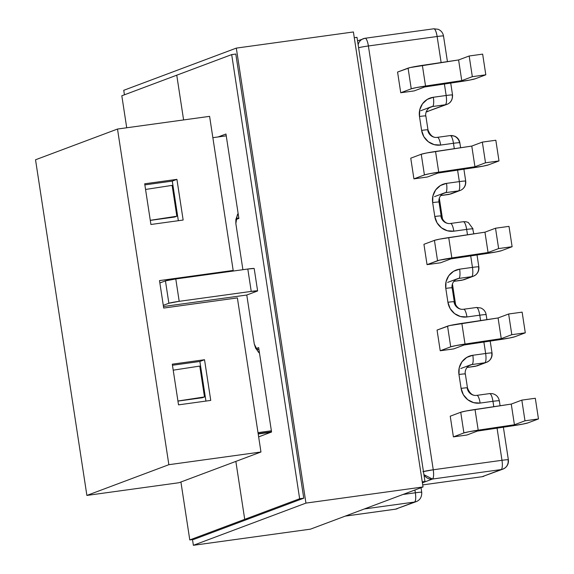 <?xml version="1.0" encoding="UTF-8"?>
<svg xmlns="http://www.w3.org/2000/svg" width="574" height="574" viewBox="0 0 574 574"><rect width="100%" height="100%" fill="white"/><g stroke="black" fill="none" stroke-linecap="round" stroke-linejoin="round"><path stroke-width="0.86" d="M257.999 432.645L271.38 430.801L257.999 432.645M259.513 353.24L258.185 351.848L254.289 344.077L246.777 295.022L163.468 306.509L246.777 295.022L257.346 291.061L246.777 295.022L254.289 344.077L255.667 348.217L259.247 352.974M202.378 397.732L177.94 401.097L202.378 397.732L204.495 396.935L202.378 397.732M226.242 135.83L212.861 137.674L226.242 135.83M174.726 217.022L150.288 220.387L174.726 217.022L176.842 216.226L174.726 217.022M235.857 219.72L235.849 223.587L242.902 269.701L235.849 223.587L237.263 215.085L238.11 213.392M423.935 244.302L434.432 240.37L439.706 239.114L484.951 232.183L495.52 228.222L509.002 226.364L512.116 246.705L498.634 248.571L488.065 252.524L439.505 260.158L427.042 264.643L440.531 262.784L451.006 258.86L496.359 251.893L501.597 250.651L512.116 246.705L501.597 250.651A14.085 0.789 -8.7 0 1 487.398 253.414L451.006 258.86L440.531 262.784L427.042 264.643L437.546 260.711L434.432 240.37L423.935 244.302L427.042 264.643L423.935 244.302M410.754 158.187L421.251 154.248L426.532 153L471.778 146.069L482.339 142.108L495.828 140.25L498.993 160.928L485.504 162.786L474.942 166.747L429.696 173.678L424.416 174.934L413.919 178.866L427.4 177.007L437.883 173.083L483.229 166.116L488.467 164.874L498.993 160.928L488.467 164.874A14.085 0.789 -8.7 0 1 474.268 167.637L437.883 173.083L427.4 177.007L413.919 178.866L424.416 174.934L421.251 154.248L410.754 158.187L413.919 178.866L410.754 158.187M397.574 72.066L410.037 67.581L458.597 59.947L469.166 55.994L482.648 54.128L485.812 74.814L472.33 76.672L461.761 80.633L416.516 87.564L411.242 88.812L400.738 92.751L414.227 90.893L424.703 86.961L470.056 80.001L475.294 78.76L485.812 74.814L475.294 78.76A14.085 0.789 -8.7 0 1 461.094 81.522L424.703 86.961L414.227 90.893L400.738 92.751L411.242 88.812L408.078 68.134L397.574 72.066L400.738 92.751L397.574 72.066M450.238 416.2L460.735 412.261L466.009 411.013L511.262 404.082L521.823 400.121L535.305 398.263L538.469 418.941L524.988 420.799L514.426 424.76L469.173 431.691L463.9 432.94L453.403 436.879L466.884 435.02L477.367 431.088L522.713 424.129L527.951 422.887L538.469 418.941L527.951 422.887A14.085 0.789 -8.7 0 1 513.752 425.65L477.367 431.088L466.884 435.02L453.403 436.879L463.9 432.94L460.735 412.261L450.238 416.2L453.403 436.879L450.238 416.2M437.058 330.079L449.521 325.594L498.081 317.96L508.643 314L522.132 312.141L525.296 332.827L511.807 334.685L501.246 338.646L456 345.577L450.719 346.825L440.222 350.764L453.704 348.906L464.187 344.974L509.533 338.014L514.77 336.766L525.296 332.827L514.77 336.766A14.085 0.789 -8.7 0 1 500.571 339.528L464.187 344.974L453.704 348.906L440.222 350.764L450.719 346.825L447.555 326.147L437.058 330.079L440.222 350.764L437.058 330.079M495.52 228.222L509.002 226.364L512.116 246.705L498.634 248.571L495.52 228.222L484.951 232.183L448.724 237.593L451.838 257.934L488.065 252.524L484.951 232.183L488.065 252.524L498.634 248.571L495.52 228.222M482.339 142.108L495.828 140.25L498.993 160.928L485.504 162.786L482.339 142.108L471.778 146.069L474.942 166.747L485.504 162.786L482.339 142.108M482.648 54.128L469.166 55.994L472.33 76.672L485.812 74.814L482.648 54.128M535.305 398.263L521.823 400.121L524.988 420.799L538.469 418.941L535.305 398.263M522.132 312.141L508.643 314L511.807 334.685L525.296 332.827L522.132 312.141M447.634 282.408L457.105 278.856A8.588 8.287 -110.5 0 1 458.82 278.419L455.591 279.631L458.82 278.419A8.588 2.203 -97.8 0 0 459.638 269.156A17.177 16.574 69.5 0 0 445.79 288.37A8.588 0.481 -8.7 0 1 452.161 287.861A8.588 0.481 171.3 0 0 445.79 288.37L447.914 302.276A17.177 16.574 69.5 0 0 466.956 316.956L479.778 315.191L480.603 320.572L479.778 315.191L466.956 316.956L460.463 316.532L454.565 313.598L450.159 308.59L447.914 302.276L445.79 288.37L446.048 281.712L448.768 275.721L453.546 271.308L459.638 269.156L472.467 267.384L470.709 255.911L472.467 267.384A8.588 0.481 -8.7 0 1 478.845 266.874A8.588 0.481 -8.7 0 1 478.572 267.046A8.588 8.287 -110.5 0 1 471.649 276.654L462.185 280.198L453.754 281.36L463.907 279.76L473.371 276.216A8.588 8.287 69.5 0 1 471.649 276.654L462.185 280.198M463.892 169.187L465.715 181.097A8.588 0.481 171.3 0 0 459.344 181.606L446.515 183.371A17.177 16.574 69.5 0 0 432.66 202.593L434.791 216.491A17.177 16.574 69.5 0 0 453.826 231.179L466.655 229.413A8.588 2.203 -97.8 0 0 463.369 221.693L465.952 221.729L468.284 222.475L473.033 228.904A8.588 0.481 171.3 0 0 466.655 229.413L467.48 234.795L466.655 229.413L453.826 231.179L447.34 230.755L441.442 227.821L437.036 222.812L434.791 216.491L432.66 202.593L432.918 195.935L435.644 189.944L440.416 185.531L446.515 183.371L459.344 181.606L457.586 170.134L459.344 181.606A8.588 0.481 -8.7 0 1 465.715 181.097A8.588 0.481 -8.7 0 1 465.449 181.262A8.588 8.287 -110.5 0 1 458.526 190.877L449.062 194.421L440.624 195.583L450.784 193.983L460.24 190.439A8.588 8.287 69.5 0 1 458.526 190.877L449.062 194.421M459.587 142.955A8.588 0.481 -8.7 0 0 459.853 142.79C459.25 139.59 457.456 137.351 454.486 136.088L450.195 135.579A8.588 2.203 -97.8 0 0 450.066 135.608A8.588 2.203 82.2 0 1 450.195 135.579A8.588 2.203 82.2 0 1 453.474 143.292A8.588 2.203 -97.8 0 0 450.195 135.579L437.366 137.344C433.313 138.04 430.184 135.543 427.989 129.868A8.588 0.481 171.3 0 0 421.61 130.377A8.588 0.481 -8.7 0 1 427.989 129.868L425.858 115.97A8.588 0.481 171.3 0 0 419.486 116.479L421.61 130.377A17.177 16.574 69.5 0 0 440.653 145.064A8.588 2.203 -97.8 0 0 437.374 137.344A8.588 2.203 -97.8 0 0 437.237 137.38A8.588 2.203 82.2 0 1 437.366 137.344A8.588 2.203 82.2 0 1 440.653 145.064L453.474 143.292A8.588 0.481 -8.7 0 1 459.853 142.79A8.588 0.481 171.3 0 0 453.474 143.292L454.299 148.673L453.474 143.292L440.653 145.064L434.159 144.641L428.261 141.699L423.856 136.691L421.61 130.377L419.486 116.479L419.745 109.813L422.464 103.822L427.243 99.417L433.334 97.257L446.163 95.492L444.405 84.012L446.163 95.492A8.588 0.481 -8.7 0 1 452.542 94.983A8.588 0.481 -8.7 0 1 452.269 95.148C453.065 94.732 451.035 94.846 446.163 95.492L433.334 97.257A8.588 2.203 82.2 0 1 432.516 106.527L445.345 104.755L426.331 111.887A8.588 8.287 69.5 0 0 428.046 111.449L426.209 111.916A8.588 2.203 -97.8 0 0 426.331 111.887L445.345 104.755A8.588 2.203 -97.8 0 0 446.163 95.492C446.823 100.687 446.55 103.772 445.345 104.755L447.067 104.325A8.588 8.287 -110.5 0 1 445.345 104.755L432.516 106.527A8.588 2.203 -97.8 0 0 433.334 97.257A17.177 16.574 69.5 0 0 419.486 116.479A8.588 0.481 -8.7 0 1 425.858 115.962A8.588 0.481 -8.7 0 1 425.592 116.135M503.376 427.2L508.363 459.796A8.588 0.481 171.3 0 0 501.985 460.298L433.248 469.776L368.393 45.97L437.137 36.499L441.126 62.559L437.137 36.499L368.393 45.97L433.248 469.776L501.985 460.298L497.062 428.147L501.985 460.298A8.588 0.481 -8.7 0 1 508.363 459.796A8.588 0.481 -8.7 0 1 508.098 459.961A8.588 8.287 -110.5 0 1 501.174 469.568L432.43 479.046L422.399 482.806L432.43 479.046L501.174 469.568L482.153 476.693L501.174 469.568A8.588 8.287 69.5 0 0 502.889 469.137L482.031 476.729A8.588 2.203 -97.8 0 0 482.153 476.693A8.588 8.287 69.5 0 0 483.875 476.262L482.031 476.729A8.588 2.203 -97.8 0 1 481.902 476.729M490.196 341.085L492.018 352.996A8.588 0.481 171.3 0 0 485.647 353.498L472.818 355.27A17.177 16.574 69.5 0 0 458.963 374.492L461.094 388.39A17.177 16.574 69.5 0 0 480.129 403.077L492.958 401.305L493.784 406.686L492.958 401.305L480.129 403.077L473.643 402.654L467.745 399.712L463.34 394.704L461.094 388.39L458.963 374.492L459.222 367.826L461.948 361.835L466.719 357.43L472.818 355.27L485.647 353.498L483.889 342.025L485.647 353.498A8.588 0.481 -8.7 0 1 492.018 352.996A8.588 0.481 -8.7 0 1 491.753 353.161A8.588 8.287 -110.5 0 1 484.829 362.768L475.365 366.32L466.927 367.482L477.087 365.882L486.544 362.338A8.588 8.287 69.5 0 1 484.829 362.768L475.365 366.32M345.333 516.091L395.529 509.167L414.543 502.042L364.347 508.959L414.543 502.042A8.588 2.203 -97.8 0 0 415.361 492.772L414.937 489.995L415.361 492.772A8.588 0.481 -8.7 0 1 421.739 492.262A8.588 0.481 -8.7 0 1 421.474 492.427C422.27 492.018 420.233 492.133 415.361 492.772L402.984 494.479L415.361 492.772C416.021 497.967 415.755 501.059 414.543 502.042L416.265 501.604A8.588 8.287 -110.5 0 1 414.543 502.042L395.529 509.167A8.588 8.287 69.5 0 0 397.251 508.736L395.407 509.195A8.588 2.203 -97.8 0 0 395.529 509.167L345.333 516.091M199.774 366.083L204.495 396.935L199.774 366.083L173.212 370.165L199.774 366.083M172.121 185.373L176.842 216.226L172.121 185.373L145.559 189.456L172.121 185.373M177.933 401.018L204.495 396.935L177.933 401.018M150.28 220.308L176.842 216.226L150.28 220.308M271.531 431.799L258.149 433.643L271.531 431.799M163.289 305.346L168.871 303.259L165.441 280.88L159.866 282.968L165.441 280.88L168.871 303.259L179.203 301.328L251.233 291.405L257.346 291.061A8.588 0.481 -8.7 0 0 257.611 290.896A8.588 0.481 -8.7 0 0 251.233 291.405L179.203 301.328L175.78 278.957L165.441 280.88A8.588 0.481 171.3 0 1 175.78 278.957L247.81 269.027L175.78 278.957L179.203 301.328A8.588 0.481 -8.7 0 0 168.871 303.259L163.289 305.346M422.715 484.894L482.031 476.729M442.461 193.854L445.697 192.642L458.526 190.877A8.588 2.203 -97.8 0 0 459.344 181.606A8.588 2.203 82.2 0 1 458.526 190.877L445.697 192.642L442.461 193.854M237.787 218.249L238.798 217.869L237.787 218.249M429.287 107.74L432.516 106.527L429.287 107.74M468.764 365.753L472 364.54L484.829 362.768A8.588 2.203 -97.8 0 0 485.647 353.498A8.588 2.203 82.2 0 1 484.829 362.768L472 364.54L468.764 365.753M456.997 278.899A8.588 8.287 -110.5 0 1 458.82 278.419L471.649 276.654A8.588 2.203 -97.8 0 0 472.467 267.384L459.638 269.156A8.588 2.203 82.2 0 1 458.82 278.419L471.649 276.654A8.588 2.203 82.2 0 0 472.467 267.384A8.588 0.481 171.3 0 1 478.845 266.874C479.218 270.11 478.178 272.779 475.724 274.881L473.371 276.216M498.081 317.96L501.246 338.646L511.807 334.685L508.643 314L498.081 317.96L461.855 323.37L465.019 344.048L501.246 338.646L498.081 317.96M511.262 404.082L514.426 424.76L524.988 420.799L521.823 400.121L511.262 404.082L475.028 409.484L478.199 430.163L514.426 424.76L511.262 404.082M472.33 76.672L469.166 55.994L458.597 59.947L461.761 80.633L472.33 76.672M458.597 59.947L422.371 65.357L425.535 86.035L461.761 80.633L458.597 59.947M471.778 146.069L435.551 151.471L438.715 172.157L474.942 166.747L471.778 146.069M254.103 268.467L247.81 269.027L251.233 291.405L247.81 269.027A8.588 0.481 171.3 0 1 254.189 268.517L257.611 290.896M408.078 68.134L411.242 88.812A14.085 0.789 -8.7 0 1 425.535 86.035L422.371 65.357A14.085 0.789 171.3 0 0 408.078 68.134M421.251 154.248L424.416 174.934A14.085 0.789 -8.7 0 1 438.715 172.157L435.551 151.471A14.085 0.789 171.3 0 0 421.251 154.248M434.432 240.37L437.546 260.711A14.085 0.789 -8.7 0 1 451.838 257.934L448.724 237.593A14.085 0.789 171.3 0 0 434.432 240.37M447.555 326.147L450.719 346.825A14.085 0.789 -8.7 0 1 465.019 344.048L461.855 323.37A14.085 0.789 171.3 0 0 447.555 326.147M460.735 412.261L463.9 432.94A14.085 0.789 -8.7 0 1 478.199 430.163L475.028 409.484A14.085 0.789 171.3 0 0 460.735 412.261M454.292 301.759A8.588 0.481 171.3 0 0 447.914 302.276A8.588 0.481 -8.7 0 1 454.292 301.766A8.588 0.481 -8.7 0 1 454.027 301.931A8.588 8.287 -110.5 0 0 463.541 309.271A8.588 2.203 82.2 0 1 463.67 309.243A8.588 2.203 -97.8 0 0 463.541 309.271M466.956 316.956A8.588 2.203 -97.8 0 0 463.677 309.243A8.588 2.203 82.2 0 1 466.956 316.956M476.37 307.506C477.733 307.528 478.867 310.089 479.778 315.191A8.588 2.203 -97.8 0 0 476.499 307.47A8.588 2.203 -97.8 0 0 476.37 307.506L463.67 309.243C459.616 309.924 456.488 307.427 454.292 301.766L452.161 287.868A8.588 0.481 -8.7 0 1 451.896 288.033M479.778 315.191C484.65 314.545 486.687 314.437 485.891 314.846L486.156 314.681A8.588 0.481 171.3 0 0 479.778 315.191M472.818 355.27A8.588 2.203 82.2 0 1 472 364.54A8.588 2.203 -97.8 0 0 472.818 355.27M460.814 368.522L470.285 364.971A8.588 8.287 -110.5 0 1 472 364.54A8.588 8.287 -110.5 0 0 470.171 365.014M467.466 387.873A8.588 0.481 171.3 0 0 461.094 388.39A8.588 0.481 -8.7 0 1 467.473 387.881L465.342 373.983A8.588 0.481 171.3 0 0 458.963 374.492A8.588 0.481 -8.7 0 1 465.342 373.975A8.588 0.481 -8.7 0 1 465.076 374.148M489.55 393.621L489.672 393.592A8.588 2.203 -97.8 0 0 489.55 393.621C490.906 393.642 492.047 396.204 492.958 401.305A8.588 2.203 -97.8 0 0 489.672 393.592L476.843 395.357A8.588 2.203 82.2 0 1 480.129 403.077A8.588 2.203 -97.8 0 0 476.858 395.357C472.789 396.038 469.668 393.549 467.473 387.881A8.588 0.481 -8.7 0 1 467.2 388.046A8.588 8.287 -110.5 0 0 476.721 395.393A8.588 2.203 82.2 0 1 476.843 395.357A8.588 2.203 -97.8 0 0 476.721 395.393M492.958 401.305C497.83 400.666 499.868 400.552 499.071 400.968L499.337 400.803A8.588 0.481 171.3 0 0 492.958 401.305M501.985 460.298A8.588 2.203 82.2 0 1 501.174 469.568A8.588 2.203 -97.8 0 0 501.985 460.298M423.44 471.534A8.588 0.481 -8.7 0 1 433.248 469.776A8.588 2.203 82.2 0 1 432.43 479.046A8.588 8.287 -110.5 0 1 423.921 474.655L432.43 479.046C433.635 478.063 433.908 474.971 433.248 469.776L422.909 471.699M433.729 28.815L433.851 28.779A8.588 2.203 -97.8 0 0 433.729 28.815C435.085 28.836 436.218 31.398 437.137 36.499A8.588 2.203 -97.8 0 0 433.851 28.779L365.107 38.257A8.588 2.203 82.2 0 1 368.393 45.97A8.588 0.481 171.3 0 0 358.592 47.735A8.588 0.481 -8.7 0 1 368.393 45.97A8.588 2.203 -97.8 0 0 365.107 38.257A8.588 2.203 -97.8 0 0 364.985 38.286A8.588 8.287 69.5 0 0 358.14 44.794A8.588 8.287 -110.5 0 1 364.985 38.286M447.433 61.619L443.508 35.99A8.588 0.481 171.3 0 0 437.137 36.499C442.002 35.853 444.039 35.739 443.243 36.155L443.207 35.911M433.851 28.779L438.141 29.288C441.119 30.551 442.906 32.79 443.508 35.99L443.243 36.155M430.694 107.001A8.588 8.287 -110.5 0 1 432.516 106.527A8.588 8.287 -110.5 0 0 430.801 106.958L420.756 110.725M452.269 95.148A8.588 8.287 -110.5 0 1 447.067 104.325C450.848 102.811 452.671 99.697 452.542 94.983L450.719 83.072M427.989 129.868A8.588 0.481 -8.7 0 1 427.723 130.033A8.588 8.287 -110.5 0 0 437.237 137.38M426.209 111.916L426.173 111.923A8.588 2.203 -97.8 0 0 426.209 111.916L447.067 104.325M450.066 135.608A8.588 8.287 -110.5 0 1 459.544 142.711M441.162 215.982A8.588 0.481 171.3 0 0 434.791 216.491A8.588 0.481 -8.7 0 1 441.162 215.989C443.365 221.65 446.486 224.14 450.54 223.465A8.588 2.203 -97.8 0 0 450.418 223.494A8.588 2.203 82.2 0 1 450.54 223.465A8.588 2.203 82.2 0 1 453.826 231.179A8.588 2.203 -97.8 0 0 450.554 223.465L463.369 221.693A8.588 2.203 -97.8 0 0 463.247 221.729A8.588 8.287 -110.5 0 1 463.519 221.693M450.418 223.494A8.588 8.287 -110.5 0 1 440.897 216.154A8.588 0.481 -8.7 0 0 441.162 215.989L439.038 202.084A8.588 0.481 171.3 0 0 432.66 202.593A8.588 0.481 -8.7 0 1 439.038 202.077C438.514 201.072 438.758 195.469 443.982 193.079A8.588 8.287 -110.5 0 1 445.697 192.642A8.588 2.203 -97.8 0 0 446.515 183.371A8.588 2.203 82.2 0 1 445.697 192.642A8.588 8.287 -110.5 0 0 443.867 193.122M463.247 221.729C464.603 221.751 465.744 224.312 466.655 229.413C471.527 228.768 473.564 228.653 472.768 229.069L473.787 233.848M416.301 501.59A8.588 8.287 -110.5 0 1 416.265 501.604C420.046 500.09 421.868 496.976 421.739 492.262L421.043 487.706M395.278 509.203A8.588 2.203 -97.8 0 0 395.407 509.195L416.265 501.604M235.936 219.246L237.937 213.722M439.311 198.159L442.611 219.706L439.311 198.159M452.441 283.936L455.734 305.483L452.441 283.936M271.072 432.208L258.2 433.987L271.072 432.208M356.999 37.332L354.287 37.705L356.999 37.332L424.961 481.478L422.249 481.851L424.961 481.478L422.342 482.461L424.961 481.478L356.999 37.332M235.799 54.035L231.688 54.602L176.756 75.194L183.601 119.93L176.756 75.194L183.601 119.93L176.756 75.194L121.817 95.786L126.718 127.772L121.817 95.786L231.688 54.602L235.799 54.035L303.761 498.189L299.65 498.749L231.688 54.602L299.65 498.749L303.761 498.189L193.897 539.366L189.786 539.933L193.897 539.366L303.761 498.189L235.799 54.035M248.829 518.774L244.718 519.341L299.65 498.749L244.718 519.341L248.829 518.774M235.849 461.41L244.718 519.341L235.849 461.41L244.718 519.341L189.786 539.933L244.718 519.341L235.849 461.41M271.567 432.021L258.644 436.871L271.567 432.021L258.652 347.6L271.567 432.021M255.889 348.633L258.652 347.6L255.889 348.633M238.884 218.429L235.878 219.555L238.884 218.429L225.962 134.007L238.884 218.429M218.091 136.956L225.962 134.007L218.091 136.956M180.918 482.002L189.786 539.933L180.918 482.002M310.462 529.156L193.373 545.3L192.498 539.56L193.373 545.3L310.462 529.156L423.031 486.96L305.942 503.104L193.373 545.3L305.942 503.104L423.031 486.96L353.405 31.965L236.316 48.108L305.942 503.104L236.316 48.108L353.405 31.965L423.031 486.96L310.462 529.156M124.436 94.803L123.747 90.305L236.316 48.108L123.747 90.305L124.436 94.803M144.856 184.878L172.279 181.097L178.335 220.703L172.279 181.097L176.921 179.361L183.149 220.043L150.919 224.484L144.691 183.802L176.921 179.361L183.149 220.043L150.919 224.484L144.691 183.802L176.921 179.361L172.279 181.097L144.856 184.878M159.5 280.6L233.18 270.44L209.596 116.35L117.505 129.042L168.864 464.696L260.962 451.996L237.378 297.906L163.705 308.059L159.5 280.6L233.18 270.44L230.64 271.394L233.18 270.44L209.596 116.35L117.505 129.042L35.531 159.773L86.889 495.427L35.531 159.773L117.505 129.042L168.864 464.696L260.962 451.996L178.98 482.727L86.889 495.427L168.864 464.696L86.889 495.427L178.98 482.727L260.962 451.996L237.378 297.906L163.705 308.059L159.5 280.6M210.751 400.415L178.521 404.857L172.293 364.174L204.523 359.726L210.751 400.415L178.521 404.857L172.293 364.174L204.523 359.726L210.751 400.415M172.458 365.251L199.874 361.469L205.937 401.075L199.874 361.469L204.523 359.726L199.874 361.469L172.458 365.251M486.917 319.632L486.156 314.681C485.554 311.481 483.76 309.25 480.79 307.98L476.499 307.47M492.018 352.996C492.399 356.232 491.358 358.894 488.897 360.996L486.544 362.338M465.342 373.983C464.818 372.964 465.062 367.36 470.285 364.971M500.09 405.746L499.337 400.803C498.462 396.842 496.101 394.453 492.262 393.628L489.672 393.592M508.363 459.796C508.743 463.031 507.703 465.693 505.242 467.796L502.889 469.137M365.107 38.257L357.537 40.869M425.858 115.97C425.334 114.951 425.585 109.354 430.801 106.958M459.853 142.79L460.613 147.733M477.023 254.964L478.845 266.874M443.982 193.079L434.511 196.631M452.161 287.868C451.638 286.849 451.889 281.246 457.105 278.856M465.715 181.097C466.066 185.137 464.531 188.121 461.116 190.059L460.24 190.439M345.275 516.112L395.407 509.195M236.567 219.297L238.77 217.689M258.989 349.831L256.148 348.54"/></g></svg>
